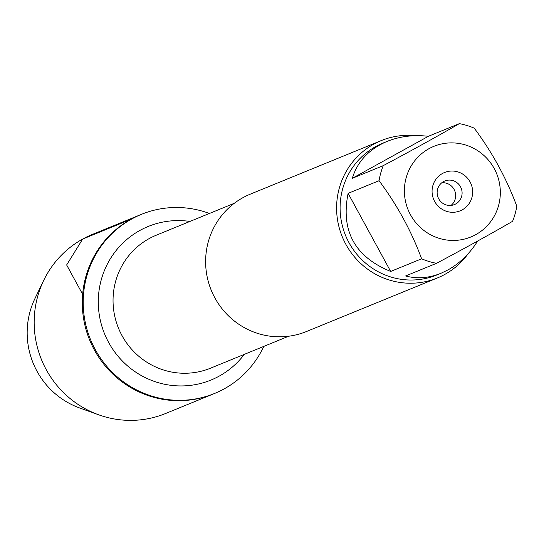<?xml version="1.0" encoding="UTF-8"?>
<svg xmlns="http://www.w3.org/2000/svg" width="544" height="544" viewBox="0 0 544 544"><rect width="100%" height="100%" fill="white"/><g stroke="black" fill="none" stroke-linecap="round" stroke-linejoin="round"><path stroke-width="0.82" d="M263.786 346.406A96.737 94.479 -112.3 0 1 214.635 393.434A96.737 94.479 -112.3 0 1 92.779 344.699A96.737 94.479 -112.3 0 1 131.716 219.001A96.737 94.479 -112.3 0 1 141.379 214.37A96.737 94.479 -112.3 0 1 209.399 213.472M130.798 219.375A96.737 94.479 67.7 0 0 91.868 345.073A96.737 94.479 67.7 0 0 213.724 393.808A96.737 94.479 -112.3 0 1 89.651 340.054A96.737 94.479 -112.3 0 1 140.461 214.744A96.737 94.479 67.7 0 0 130.798 219.375L82.674 239.061L66.647 264.955L82.647 294.297M381.222 140.597L250.24 194.181A74.202 72.468 67.7 0 0 242.828 197.73A74.202 72.468 67.7 0 0 212.969 294.148A74.202 72.468 67.7 0 0 306.435 331.534L437.417 277.95A74.202 72.468 -112.3 0 1 343.944 240.564A74.202 72.468 -112.3 0 1 373.81 144.14A74.202 72.468 -112.3 0 1 381.222 140.597A74.202 72.468 -112.3 0 1 415.385 135.687M468.228 253.62A74.202 72.468 -112.3 0 1 437.417 277.95M442.456 173.495A20.692 20.21 -112.3 0 1 472.641 192.284A20.692 20.21 -112.3 0 1 441.98 209.209A20.692 20.21 -112.3 0 1 442.456 173.495M475.782 234.627A48.946 47.804 67.7 0 0 484.112 155.638A48.946 47.804 67.7 0 0 407.925 172.536A48.946 47.804 67.7 0 0 420.6 227.691A48.946 47.804 67.7 0 0 475.782 234.627M516.8 206.244C506.586 178.568 492.395 152.544 474.225 128.16A71.23 69.571 67.7 0 0 459.347 123.638C437.981 136 412.617 150.001 383.262 165.641A71.23 69.571 67.7 0 0 379.052 180.71C397.222 205.088 411.414 231.118 421.627 258.788A71.23 69.571 67.7 0 0 436.512 263.316C465.875 247.676 491.232 233.668 512.598 221.306A71.23 69.571 67.7 0 0 516.8 206.244M428.4 136.292C413.501 134.626 399.704 136.34 387.002 141.44C369.022 149.138 357.462 161.425 352.315 178.303L428.4 136.292L459.347 123.638M352.315 178.303L383.262 165.641M348.112 193.365C340.605 230.792 354.797 256.816 390.68 271.449L348.112 193.365L379.052 180.71M390.68 271.449L421.627 258.788M436.512 263.316L405.566 275.978C417.105 279.018 428.896 278.127 440.946 273.292L447.97 269.926C459.802 263.289 469.696 253.66 477.659 241.04M440.946 273.292L436.88 274.958A71.23 69.571 -112.3 0 1 347.154 239.068A71.23 69.571 -112.3 0 1 375.822 146.506A71.23 69.571 -112.3 0 1 382.935 143.099L387.002 141.44M443.523 181.608A12.736 12.437 67.7 0 0 438.396 198.152A12.736 12.437 67.7 0 0 454.437 204.571A12.736 12.437 67.7 0 0 461.128 188.074A12.736 12.437 67.7 0 0 443.523 181.608M451.03 205.421A12.736 12.437 67.7 0 0 441.769 182.784M214.635 393.434L165.6 413.501A96.737 94.479 -112.3 0 1 98.702 414.814A96.737 94.479 -112.3 0 1 43.704 280.391A96.737 94.479 -112.3 0 1 92.337 234.437L141.379 214.37M98.702 414.814L79.689 407.98A78.724 76.888 -112.3 0 1 34.932 298.588L43.704 280.391M234.267 203.3L156.23 235.226A71.815 70.135 67.7 0 0 149.056 238.66A71.815 70.135 67.7 0 0 120.156 331.969A71.815 70.135 67.7 0 0 210.616 368.152L288.653 336.226M244.317 354.368A82.96 81.022 -112.3 0 1 118.225 356.463A82.96 81.022 -112.3 0 1 139.89 230.445A82.96 81.022 -112.3 0 1 189.938 221.435"/></g></svg>

